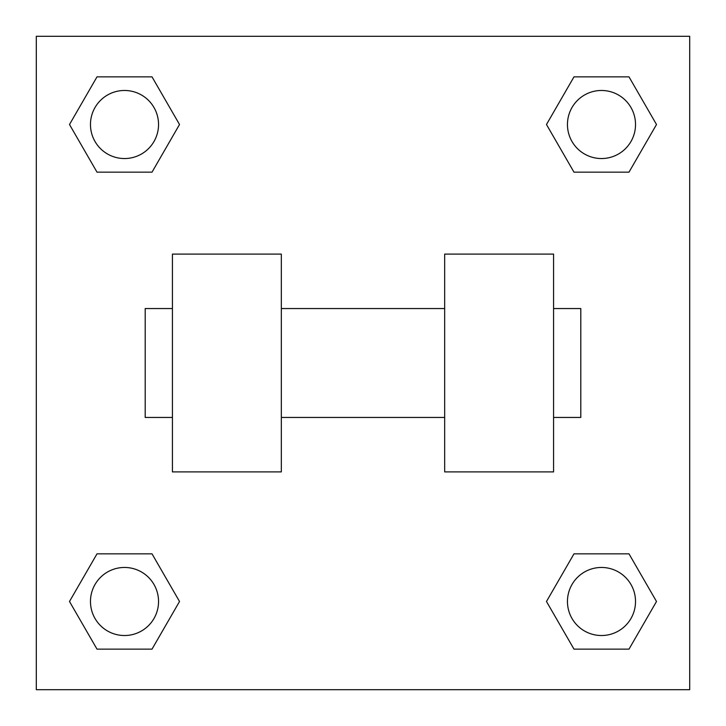 <?xml version="1.0" encoding="UTF-8"?>
<svg xmlns="http://www.w3.org/2000/svg" width="726" height="726" viewBox="0 0 726 726"><rect width="100%" height="100%" fill="white"/><g stroke="black" fill="none" stroke-linecap="round" stroke-linejoin="round"><path stroke-width="1.09" d="M179.522 124.509L152.015 172.153L97.003 172.153L69.496 124.509L97.003 76.865L152.015 76.865L179.522 124.509L152.015 172.153L140.753 172.153M140.753 553.847L152.015 553.847L179.522 601.491L152.015 649.135L97.003 649.135L69.496 601.491L97.003 553.847L152.015 553.847M585.247 172.153L573.985 172.153L546.478 124.509L573.985 76.865L628.997 76.865L656.504 124.509L628.997 172.153L573.985 172.153M546.478 601.491L573.985 553.847L628.997 553.847L656.504 601.491L628.997 649.135L573.985 649.135L546.478 601.491L573.985 553.847L585.247 553.847M573.985 553.847L628.997 553.847L573.985 553.847M628.997 649.135L573.985 649.135L628.997 649.135L656.504 601.491M635.522 601.491A34.031 34.031 0 0 0 584.475 572.015A34.031 34.031 0 0 0 584.475 630.967A34.031 34.031 0 0 0 635.522 601.491M152.015 649.135L97.003 649.135L152.015 649.135L179.522 601.491M158.54 601.491A34.031 34.031 0 0 0 107.493 572.015A34.031 34.031 0 0 0 107.493 630.967A34.031 34.031 0 0 0 158.54 601.491M573.985 76.865L628.997 76.865L573.985 76.865L546.478 124.509M635.522 124.509A34.031 34.031 0 0 0 584.475 95.033A34.031 34.031 0 0 0 584.475 153.985A34.031 34.031 0 0 0 635.522 124.509M97.003 76.865L152.015 76.865L97.003 76.865L69.496 124.509M152.015 172.153L97.003 172.153L152.015 172.153M158.54 124.509A34.031 34.031 0 0 0 107.493 95.033A34.031 34.031 0 0 0 107.493 153.985A34.031 34.031 0 0 0 158.54 124.509M689.7 36.3L689.7 689.7L36.3 689.7L36.3 36.3L689.7 36.3M69.496 601.491L97.003 553.847M656.504 124.509L628.997 172.153M444.675 254.1L444.675 471.9L553.575 471.9L553.575 254.1L444.675 254.1M281.325 471.9L281.325 254.1L172.425 254.1L172.425 471.9L281.325 471.9M553.575 417.45L580.8 417.45L580.8 308.55L553.575 308.55M172.425 308.55L145.2 308.55L145.2 417.45L172.425 417.45M444.675 308.55L281.325 308.55M444.675 417.45L281.325 417.45"/></g></svg>
